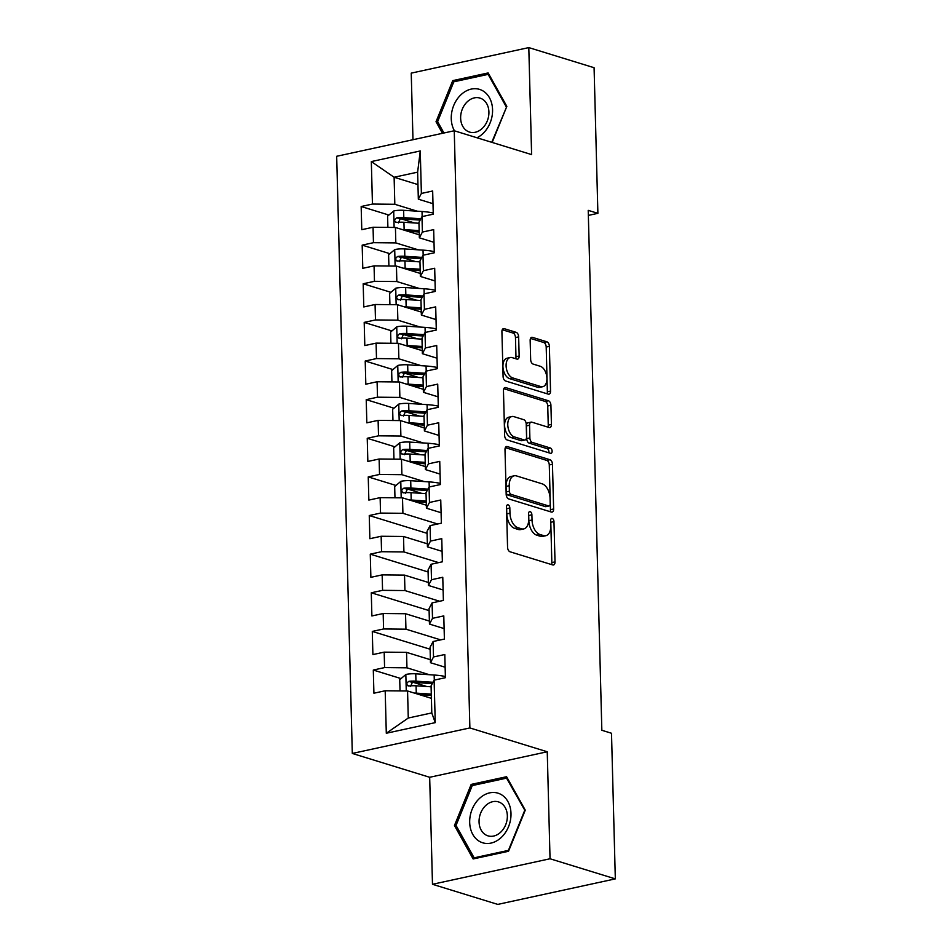 <?xml version="1.0" encoding="UTF-8"?>
<svg xmlns="http://www.w3.org/2000/svg" width="952" height="952" viewBox="0 0 952 952"><rect width="100%" height="100%" fill="white"/><g stroke="black" fill="none" stroke-linecap="round" stroke-linejoin="round"><path stroke-width="1.43" d="M508.094 504.834A2.749 1.595 77.8 0 0 507.583 504.81A2.749 1.595 77.8 0 0 506.5 506.976L507.559 547.257A3.915 2.273 77.8 0 0 510.034 551.779L552.743 564.941A3.915 2.273 77.8 0 0 553.481 564.988A3.915 2.273 77.8 0 0 555.016 561.882L553.969 521.601A2.749 1.595 77.8 0 0 552.231 518.435A2.749 1.595 77.8 0 0 551.72 518.4A2.749 1.595 77.8 0 0 550.649 520.577L550.78 525.79A12.543 7.283 77.8 0 1 545.841 535.702A12.543 7.283 77.8 0 1 543.509 535.583L539.939 534.488A12.543 7.283 77.8 0 1 532.037 520.006L531.894 514.794A2.749 1.595 77.8 0 0 530.169 511.629A2.749 1.595 77.8 0 0 529.657 511.605A2.749 1.595 77.8 0 0 528.574 513.771L528.705 518.983A12.543 7.283 77.8 0 1 523.778 528.907A12.543 7.283 77.8 0 1 521.434 528.777L517.876 527.682A12.543 7.283 77.8 0 1 509.963 513.211L509.832 507.999A2.749 1.595 77.8 0 0 508.094 504.834M518.65 336.865A3.915 2.273 77.8 0 0 516.174 332.343L504.191 328.654A3.915 2.273 77.8 0 0 503.453 328.618A3.915 2.273 77.8 0 0 501.918 331.712L503.084 376.457A3.915 2.273 77.8 0 0 505.56 380.978L548.269 394.14A3.915 2.273 77.8 0 0 549.006 394.176A3.915 2.273 77.8 0 0 550.542 391.082L549.375 346.338A3.915 2.273 77.8 0 0 546.9 341.816L532.43 337.353A3.915 2.273 77.8 0 0 531.692 337.317A3.915 2.273 77.8 0 0 530.157 340.411L530.657 359.558A3.915 2.273 77.8 0 0 533.132 364.08L540.308 366.294A10.484 6.093 77.8 0 1 546.793 376.778A10.484 6.093 77.8 0 1 542.795 386.69A10.484 6.093 77.8 0 1 540.843 386.583L512.723 377.92A10.484 6.093 77.8 0 1 506.226 367.436A10.484 6.093 77.8 0 1 510.224 357.524A10.484 6.093 77.8 0 1 512.188 357.631L516.876 359.071A3.915 2.273 77.8 0 0 517.602 359.118A3.915 2.273 77.8 0 0 519.149 356.012L518.65 336.865L515.472 337.555A3.915 2.273 77.8 0 0 512.997 333.033L502.263 329.725M588.217 210.356L601.842 730.279L611.505 733.254L615.325 878.874L550.042 858.763L547.245 751.771L469.883 727.935L454.247 130.757L531.609 154.593L528.8 47.6L594.084 67.711L597.892 213.331L588.217 210.356M507.273 446.571A3.915 2.273 77.8 0 0 506.547 446.524A3.915 2.273 77.8 0 0 505 449.63L506.178 494.374A3.915 2.273 77.8 0 0 508.654 498.896L551.363 512.057A3.915 2.273 77.8 0 0 552.089 512.093A3.915 2.273 77.8 0 0 553.636 508.987L552.457 464.255A3.915 2.273 77.8 0 0 549.994 459.733L507.273 446.571L505.893 446.869M504.631 435.409L503.465 390.665A3.915 2.273 77.8 0 1 505 387.571A3.915 2.273 77.8 0 1 505.738 387.607L548.447 400.768A3.915 2.273 77.8 0 1 550.922 405.29L551.422 424.437A3.915 2.273 77.8 0 1 549.875 427.543A3.915 2.273 77.8 0 1 549.149 427.507L531.823 422.164A3.915 2.273 77.8 0 0 531.097 422.129A3.915 2.273 77.8 0 0 529.55 425.223L529.883 437.92A3.915 2.273 77.8 0 0 532.358 442.454L550.387 448.011A2.749 1.595 77.8 0 1 552.089 450.748A2.749 1.595 77.8 0 1 551.041 453.342A2.749 1.595 77.8 0 1 550.53 453.319L507.107 439.931A3.915 2.273 77.8 0 1 504.631 435.409M469.883 727.935L352.311 753.448L336.675 156.283L454.247 130.757M435.231 722.639L386.298 733.254L385.191 690.771L407.563 690.985L408.277 718.022L431.791 712.917L435.231 722.639L434.124 680.144L445.405 677.693L444.798 654.524L433.517 656.963L433.112 641.517L444.394 639.066L443.787 615.896L432.505 618.336L432.101 602.89L443.382 600.438L442.775 577.269L431.494 579.72L431.089 564.262L442.371 561.811L441.764 538.642L430.482 541.093L430.078 525.635L441.359 523.183L440.752 500.014L429.471 502.466L429.066 487.007L440.348 484.556L439.741 461.387L428.459 463.838L428.055 448.38L439.336 445.929L438.729 422.759L427.448 425.211L427.043 409.753L438.325 407.301L437.718 384.132L426.437 386.583L426.032 371.125L437.313 368.686L436.706 345.505L425.425 347.956L425.02 332.498L436.302 330.058L435.695 306.877L424.413 309.329L424.009 293.87L435.29 291.431L434.683 268.25L423.402 270.701L422.997 255.243L434.279 252.804L433.672 229.622L422.39 232.074L421.986 216.616L433.267 214.176L432.66 190.995L421.379 193.446L418.333 199.182L417.63 172.145L394.116 177.25L394.818 204.287L417.226 211.189M401.042 678.586L373.303 670.041L373.91 693.211L385.191 690.771M373.303 670.041L384.584 667.59L384.18 652.144L406.552 652.358L430.399 659.7M430.125 649.228L372.291 631.414L372.898 654.583L384.18 652.144M372.291 631.414L383.573 628.963L383.168 613.516L405.54 613.731L429.388 621.085M429.114 610.601L371.28 592.787L371.887 615.956L383.168 613.516M371.28 592.787L382.561 590.335L382.157 574.889L404.529 575.103L428.376 582.457M428.102 571.973L370.268 554.159L370.875 577.328L382.157 574.889M370.268 554.159L381.55 551.708L381.145 536.262L403.517 536.476L427.365 543.83M427.091 533.346L369.257 515.532L369.864 538.713L381.145 536.262M369.257 515.532L380.538 513.08L380.134 497.634L402.506 497.848L426.353 505.203M395.984 485.449L368.245 476.904L368.852 500.086L380.134 497.634M368.245 476.904L379.527 474.453L379.122 459.007L401.494 459.221L425.342 466.575M394.973 446.821L367.234 438.277L367.841 461.458L379.122 459.007M367.234 438.277L378.515 435.826L378.111 420.379L400.483 420.594L424.33 427.948M393.961 408.194L366.222 399.65L366.829 422.831L378.111 420.379M366.222 399.65L377.504 397.198L377.099 381.752L399.471 381.966L423.319 389.32M392.95 369.566L365.211 361.022L365.818 384.203L377.099 381.752M365.211 361.022L376.492 358.571L376.088 343.125L398.46 343.339L422.307 350.693M391.938 330.939L364.2 322.395L364.806 345.576L376.088 343.125M364.2 322.395L375.481 319.943L375.076 304.497L397.448 304.723L421.296 312.066M390.927 292.312L363.188 283.767L363.795 306.949L375.076 304.497M363.188 283.767L374.469 281.316L374.065 265.87L396.437 266.096L420.284 273.438M389.915 253.684L362.177 245.14L362.783 268.321L374.065 265.87M362.177 245.14L373.458 242.689L373.053 227.242L395.425 227.469L419.273 234.811M388.904 215.057L361.165 206.513L361.772 229.694L373.053 227.242M361.165 206.513L372.446 204.061L371.328 161.578L420.26 150.951L421.379 193.446M434.005 242.32L419.344 237.81L418.94 222.363L421.986 216.616M422.39 232.074L419.344 237.81M417.952 184.593L394.116 177.25L371.328 161.578M372.446 204.061L394.818 204.287M435.016 280.947L420.356 276.437L419.951 260.991L422.997 255.243M423.402 270.701L420.356 276.437M395.425 227.469L395.83 242.915L418.237 249.817M373.458 242.689L395.83 242.915M436.028 319.575L421.367 315.064L420.962 299.618L424.009 293.87M424.413 309.329L421.367 315.064M396.437 266.096L396.841 281.542L419.249 288.444M374.469 281.316L396.841 281.542M437.039 358.202L422.379 353.692L421.974 338.246L425.02 332.498M425.425 347.956L422.379 353.692M397.448 304.723L397.853 320.169L420.26 327.072M375.481 319.943L397.853 320.169M438.051 396.829L423.39 392.319L422.985 376.873L426.032 371.125M426.437 386.583L423.39 392.319M398.46 343.339L398.864 358.797L421.272 365.699M376.492 358.571L398.864 358.797M439.062 435.457L424.402 430.947L423.997 415.488L427.043 409.753M427.448 425.211L424.402 430.947M399.471 381.966L399.876 397.424L422.283 404.326M377.504 397.198L399.876 397.424M440.074 474.084L425.413 469.574L425.008 454.116L428.055 448.38M428.459 463.838L425.413 469.574M400.483 420.594L400.887 436.052L423.295 442.954M378.515 435.826L400.887 436.052M441.085 512.712L426.425 508.201L426.02 492.743L429.066 487.007M429.471 502.466L426.425 508.201M401.494 459.221L401.899 474.679L424.306 481.581M379.527 474.453L401.899 474.679M442.097 551.339L427.436 546.829L427.031 531.371L430.078 525.635M430.482 541.093L427.436 546.829M402.506 497.848L402.91 513.307L437.623 523.993M380.538 513.08L402.91 513.307M443.108 589.966L428.448 585.456L428.043 569.998L431.089 564.262M431.494 579.72L428.448 585.456M403.517 536.476L403.922 551.934L438.634 562.62M381.55 551.708L403.922 551.934M444.12 628.594L429.459 624.084L429.055 608.625L432.101 602.89M432.505 618.336L429.459 624.084M404.529 575.103L404.933 590.561L439.645 601.247M382.561 590.335L404.933 590.561M445.131 667.221L430.471 662.711L430.066 647.253L433.112 641.517M433.517 656.963L430.471 662.711M405.54 613.731L405.945 629.189L440.657 639.875M383.573 628.963L405.945 629.189M431.791 712.917L431.077 685.88L434.124 680.144M406.552 652.358L406.956 667.816L429.364 674.718M384.584 667.59L406.956 667.816M588.36 215.402L597.892 213.331M528.8 47.6L411.24 73.126L412.978 139.718M547.245 751.771L429.673 777.284L432.482 884.289L550.042 858.763M432.482 884.289L497.753 904.4L615.325 878.874M429.673 777.284L352.311 753.448M432.993 203.692L418.333 199.182M407.563 690.985L431.411 698.328M386.298 733.254L408.277 718.022M417.63 172.145L420.26 150.951M471.18 784.4L454.449 825.527L473.132 858.954L508.535 851.266L525.266 810.152L506.583 776.713L471.18 784.4L473.882 785.233M492.16 142.443L506.833 106.362L488.15 72.935L452.747 80.623L436.028 121.737L442.49 133.316M426.71 686.499L413.477 682.417M421.653 493.362L408.42 489.28M420.641 454.735L407.408 450.653M419.63 416.107L406.397 412.026M418.618 377.48L405.385 373.398M417.607 338.852L404.374 334.771M416.595 300.225L403.362 296.143M415.584 261.598L402.351 257.516M414.572 222.97L401.339 218.889M506.523 507.749A2.749 1.595 77.8 0 1 506.654 508.689L506.785 513.902A12.543 7.283 77.8 0 0 514.699 528.372L517.876 527.682M523.778 528.907L520.601 529.598A12.543 7.283 77.8 0 1 518.257 529.467L514.699 528.372M545.841 535.702L542.664 536.392A12.543 7.283 77.8 0 1 540.331 536.273L536.761 535.179A12.543 7.283 77.8 0 1 528.86 520.696L528.717 515.484A2.749 1.595 77.8 0 0 528.598 514.544M551.494 564.56A3.915 2.273 77.8 0 0 551.839 562.572L550.792 522.291A2.749 1.595 77.8 0 0 550.661 521.351M550.113 511.664A3.915 2.273 77.8 0 0 550.458 509.677L549.28 464.945A3.915 2.273 77.8 0 0 546.817 460.423L505.345 447.642M509.391 491.22A2.749 1.595 77.8 0 0 511.117 494.385L548.614 505.94A2.749 1.595 77.8 0 0 549.125 505.964A2.749 1.595 77.8 0 0 550.208 503.798L550.054 498.301A12.543 7.283 77.8 0 0 542.152 483.83L516.519 475.929A12.543 7.283 77.8 0 0 514.175 475.81A12.543 7.283 77.8 0 0 509.249 485.722L509.391 491.22L506.214 491.91A2.749 1.595 77.8 0 0 507.94 495.076L511.117 494.385M549.125 505.964L545.948 506.654A2.749 1.595 77.8 0 1 545.437 506.631L507.94 495.076M514.175 475.81L510.998 476.488A12.543 7.283 77.8 0 0 506.071 486.412L509.249 485.722M506.214 491.91L506.071 486.412M503.81 388.69L545.27 401.458L548.447 400.768M547.9 427.115A3.915 2.273 77.8 0 0 548.245 425.127L547.745 405.98A3.915 2.273 77.8 0 0 545.27 401.458M531.097 422.129L527.92 422.819A3.915 2.273 77.8 0 0 526.373 425.913L526.706 438.61A3.915 2.273 77.8 0 0 529.181 443.144L547.21 448.701L550.387 448.011M548.852 452.795A2.749 1.595 77.8 0 0 547.21 448.701M513.854 416.631A10.484 6.093 77.8 0 0 511.89 416.524A10.484 6.093 77.8 0 0 507.892 426.437A10.484 6.093 77.8 0 0 514.377 436.908L524.29 439.967A3.915 2.273 77.8 0 0 525.016 440.002A3.915 2.273 77.8 0 0 526.563 436.897L526.23 424.199A3.915 2.273 77.8 0 0 523.755 419.677L513.854 416.631M511.89 416.524L508.713 417.214A10.484 6.093 77.8 0 0 504.715 427.127A10.484 6.093 77.8 0 0 511.2 437.599L514.377 436.908M525.016 440.002L521.839 440.693A3.915 2.273 77.8 0 1 521.113 440.657L511.2 437.599M515.627 358.69A3.915 2.273 77.8 0 0 515.972 356.702L515.472 337.555M510.224 357.524L507.047 358.214A10.484 6.093 77.8 0 0 503.049 368.127A10.484 6.093 77.8 0 0 509.546 378.61L512.723 377.92M542.795 386.69L539.617 387.381A10.484 6.093 77.8 0 1 537.666 387.274L509.546 378.61M547.019 393.747A3.915 2.273 77.8 0 0 547.364 391.772L546.198 347.028A3.915 2.273 77.8 0 0 543.723 342.506L530.502 338.424M456.424 826.134L454.449 825.527M437.991 122.344L436.028 121.737M455.449 81.456L452.747 80.623M414.322 693.068A10.579 2.677 -1.5 0 1 416.274 693.139L431.292 694.115M419.844 694.77L431.327 695.519M400.03 690.914L399.733 679.68L405.992 674.433A10.579 2.677 -1.5 0 1 415.762 673.826L434.16 675.027A30.547 7.723 -1.5 0 1 445.369 676.527M432.993 682.275L415.953 681.168A10.579 2.677 178.5 0 0 408.86 681.346C406.064 683.298 406.099 684.845 408.979 685.987A10.579 2.677 -1.5 0 1 416.072 685.809L431.101 686.785M410.538 686.463L412.347 682.417A5.391 1.368 -1.5 0 1 414.227 682.453L432.279 683.619M408.063 685.904L408.979 685.987M479.439 798.478A25.966 20.087 -72.9 0 0 472.787 834.416A25.966 20.087 -72.9 0 0 501.24 837.486A25.966 20.087 -72.9 0 0 507.904 801.548A25.966 20.087 -72.9 0 0 479.439 798.478M485.746 805.511A17.779 13.756 -72.9 0 0 479.106 822.897A17.779 13.756 -72.9 0 0 487.971 835.856A17.779 13.756 -72.9 0 0 500.657 832.215A17.779 13.756 -72.9 0 0 507.297 814.829A17.779 13.756 -72.9 0 0 498.432 801.881A17.779 13.756 -72.9 0 0 485.746 805.511M524.647 810.533L508.439 850.374L474.132 857.823L456.032 825.432L472.24 785.59L506.547 778.141L525.052 810.664M475.869 858.359L474.132 857.823M507.559 778.45L506.547 778.141M476.976 137.766A25.966 20.087 -72.9 0 0 482.807 133.708A25.966 20.087 -72.9 0 0 489.471 97.758A25.966 20.087 -72.9 0 0 461.018 94.7A25.966 20.087 -72.9 0 0 454.461 130.829M467.313 101.733A17.779 13.756 -72.9 0 0 460.685 119.119A17.779 13.756 -72.9 0 0 469.538 132.066A17.779 13.756 -72.9 0 0 482.236 128.437A17.779 13.756 -72.9 0 0 488.864 111.051A17.779 13.756 -72.9 0 0 480.01 98.092A17.779 13.756 -72.9 0 0 467.313 101.733M506.631 106.874L491.756 142.312M443.941 132.994L437.611 121.642L453.818 81.812L488.114 74.363L506.214 106.755M489.126 74.672L488.114 74.363M409.265 499.931A10.579 2.677 -1.5 0 1 411.216 500.014L426.234 500.99M414.786 501.633L426.282 502.382M394.973 497.777L394.675 486.543L400.935 481.295A10.579 2.677 -1.5 0 1 410.705 480.7L429.102 481.89A30.547 7.723 -1.5 0 1 440.312 483.39M427.936 489.138L410.895 488.031A10.579 2.677 178.5 0 0 403.803 488.209C401.006 490.161 401.042 491.708 403.922 492.85A10.579 2.677 -1.5 0 1 411.014 492.672L426.044 493.648M405.481 493.326L407.289 489.28A5.391 1.368 -1.5 0 1 409.17 489.316L427.222 490.494M403.005 492.767L403.922 492.85M408.253 461.303A10.579 2.677 -1.5 0 1 410.205 461.387L425.223 462.363M413.775 463.005L425.27 463.755M393.961 459.15L393.664 447.916L399.923 442.668A10.579 2.677 -1.5 0 1 409.693 442.073L428.091 443.263A30.547 7.723 -1.5 0 1 439.3 444.762M426.924 450.51L409.884 449.403A10.579 2.677 178.5 0 0 402.791 449.582C399.995 451.534 400.03 453.081 402.91 454.223A10.579 2.677 -1.5 0 1 410.003 454.044L425.032 455.02M404.469 454.699L406.278 450.653A5.391 1.368 -1.5 0 1 408.158 450.689L426.21 451.867M401.994 454.152L402.91 454.223M407.242 422.676A10.579 2.677 -1.5 0 1 409.193 422.759L424.211 423.735M412.763 424.378L424.259 425.127M392.95 420.522L392.652 409.289L398.912 404.041A10.579 2.677 -1.5 0 1 408.682 403.446L427.079 404.636A30.547 7.723 -1.5 0 1 438.289 406.135M425.913 411.883L408.872 410.776A10.579 2.677 178.5 0 0 401.78 410.955C398.983 412.906 399.019 414.453 401.899 415.596A10.579 2.677 -1.5 0 1 408.991 415.417L424.021 416.393M403.458 416.072L405.266 412.026A5.391 1.368 -1.5 0 1 407.147 412.061L425.199 413.239M400.982 415.524L401.899 415.596M406.23 384.049A10.579 2.677 -1.5 0 1 408.182 384.132L423.2 385.108M411.752 385.75L423.247 386.5M391.938 381.895L391.641 370.661L397.9 365.413A10.579 2.677 -1.5 0 1 407.67 364.818L426.068 366.008A30.547 7.723 -1.5 0 1 437.277 367.508M424.901 373.255L407.861 372.149A10.579 2.677 178.5 0 0 400.768 372.327C397.972 374.279 398.007 375.826 400.887 376.968A10.579 2.677 -1.5 0 1 407.98 376.79L423.009 377.765M402.446 377.444L404.255 373.398A5.391 1.368 -1.5 0 1 406.135 373.434L424.187 374.612M399.971 376.897L400.887 376.968M405.219 345.421A10.579 2.677 -1.5 0 1 407.17 345.505L422.188 346.48M410.74 347.123L422.236 347.873M390.927 343.267L390.629 332.034L396.889 326.786A10.579 2.677 -1.5 0 1 406.659 326.191L425.056 327.381A30.547 7.723 -1.5 0 1 436.266 328.88M423.89 334.64L406.849 333.533A10.579 2.677 178.5 0 0 399.757 333.7C396.96 335.651 396.996 337.198 399.876 338.341A10.579 2.677 -1.5 0 1 406.968 338.162L421.998 339.138M401.435 338.817L403.243 334.783A5.391 1.368 -1.5 0 1 405.124 334.807L423.176 335.985M398.959 338.269L399.876 338.341M404.207 306.794A10.579 2.677 -1.5 0 1 406.159 306.877L421.177 307.853M409.729 308.496L421.224 309.245M389.915 304.64L389.618 293.406L395.877 288.159A10.579 2.677 -1.5 0 1 405.647 287.563L424.045 288.753A30.547 7.723 -1.5 0 1 435.254 290.253M422.878 296.012L405.838 294.906A10.579 2.677 178.5 0 0 398.745 295.072C395.949 297.036 395.984 298.571 398.864 299.713A10.579 2.677 -1.5 0 1 405.957 299.535L420.986 300.511M400.423 300.189L402.232 296.155A5.391 1.368 -1.5 0 1 404.112 296.179L422.164 297.357M397.948 299.642L398.864 299.713M403.196 268.178A10.579 2.677 -1.5 0 1 405.147 268.25L420.165 269.226M408.717 269.868L420.213 270.618M388.904 266.013L388.606 254.779L394.866 249.543A10.579 2.677 -1.5 0 1 404.636 248.936L423.033 250.126A30.547 7.723 -1.5 0 1 434.243 251.625M421.867 257.385L404.826 256.278A10.579 2.677 178.5 0 0 397.734 256.445C394.937 258.409 394.973 259.944 397.853 261.086A10.579 2.677 -1.5 0 1 404.945 260.907L419.975 261.883M399.412 261.562L401.22 257.528A5.391 1.368 -1.5 0 1 403.101 257.552L421.153 258.73M396.936 261.015L397.853 261.086M402.184 229.551A10.579 2.677 -1.5 0 1 404.136 229.622L419.154 230.598M407.706 231.241L419.201 231.99M387.892 227.385L387.595 216.152L393.854 210.916A10.579 2.677 -1.5 0 1 403.624 210.309L422.022 211.499A30.547 7.723 -1.5 0 1 433.231 212.998M420.855 218.758L403.815 217.651A10.579 2.677 178.5 0 0 396.722 217.829C393.926 219.781 393.961 221.316 396.841 222.459A10.579 2.677 -1.5 0 1 403.934 222.28L418.963 223.256M398.4 222.935L400.209 218.9A5.391 1.368 -1.5 0 1 402.089 218.924L420.141 220.102M395.925 222.387L396.841 222.459M506.785 513.902L509.963 513.211M518.257 529.467L521.434 528.777M528.717 515.484L531.894 514.794M528.86 520.696L532.037 520.006M536.761 535.179L539.939 534.488M540.331 536.273L543.509 535.583M550.792 522.291L553.969 521.601M551.839 562.572L555.016 561.882M506.654 508.689L509.832 507.999M546.817 460.423L549.994 459.733M549.28 464.945L552.457 464.255M550.458 509.677L553.636 508.987M545.437 506.631L548.614 505.94M504.346 387.904L505.738 387.607M547.745 405.98L550.922 405.29M548.245 425.127L551.422 424.437M526.373 425.913L529.55 425.223M526.706 438.61L529.883 437.92M529.181 443.144L532.358 442.454M521.113 440.657L524.29 439.967M515.972 356.702L519.149 356.012M537.666 387.274L540.843 386.583M531.049 337.651L532.43 337.353M543.723 342.506L546.9 341.816M546.198 347.028L549.375 346.338M547.364 391.772L550.542 391.082M502.811 328.952L504.191 328.654M512.997 333.033L516.174 332.343M405.838 674.563L406.266 690.973M434.16 675.027L434.29 680.109M416.072 685.809L416.274 693.139M415.762 673.826L415.953 681.168M412.347 682.417L408.86 681.346M400.78 481.426L401.208 497.837M429.102 481.89L429.233 486.972M411.014 492.672L411.216 500.014M410.705 480.7L410.895 488.031M407.289 489.28L403.803 488.209M399.769 442.799L400.197 459.209M428.091 443.263L428.221 448.344M410.003 454.044L410.205 461.387M409.693 442.073L409.884 449.403M406.278 450.653L402.791 449.582M398.757 404.172L399.185 420.582M427.079 404.636L427.21 409.717M408.991 415.417L409.193 422.759M408.682 403.446L408.872 410.776M405.266 412.026L401.78 410.955M397.746 365.544L398.174 381.954M426.068 366.008L426.198 371.09M407.98 376.79L408.182 384.132M407.67 364.818L407.861 372.149M404.255 373.398L400.768 372.327M396.734 326.917L397.162 343.327M425.056 327.381L425.187 332.462M406.968 338.162L407.17 345.505M406.659 326.191L406.849 333.533M403.243 334.783L399.757 333.7M395.723 288.289L396.151 304.7M424.045 288.753L424.175 293.835M405.957 299.535L406.159 306.877M405.647 287.563L405.838 294.906M402.232 296.155L398.745 295.072M394.711 249.674L395.139 266.072M423.033 250.126L423.164 255.207M404.945 260.907L405.147 268.25M404.636 248.936L404.826 256.278M401.22 257.528L397.734 256.445M393.7 211.046L394.128 227.445M422.022 211.499L422.152 216.58M403.934 222.28L404.136 229.622M403.624 210.309L403.815 217.651M400.209 218.9L396.722 217.829"/></g></svg>

